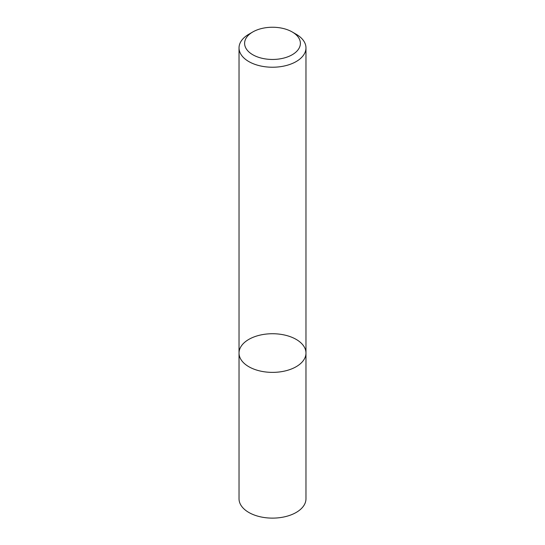 <?xml version="1.0" encoding="UTF-8"?>
<svg xmlns="http://www.w3.org/2000/svg" width="545" height="545" viewBox="0 0 545 545"><rect width="100%" height="100%" fill="white"/><g stroke="black" fill="none" stroke-linecap="round" stroke-linejoin="round"><path stroke-width="0.82" d="M296.167 366.717A33.47 19.32 180 0 1 259.692 370.907A33.47 19.32 180 0 1 239.03 353.058A33.47 19.32 180 0 1 272.5 333.731A33.47 19.32 180 0 1 305.97 353.058A33.47 19.32 180 0 1 296.167 366.717A33.47 19.32 180 0 1 259.692 370.907A33.47 19.32 180 0 1 239.03 353.058L239.03 498.798A33.47 19.32 180 0 0 259.692 516.653A33.47 19.32 180 0 0 296.167 512.464A33.47 19.32 180 0 0 305.97 498.798L305.97 353.058A33.47 19.32 180 0 1 296.167 366.717M292.222 31.964L296.167 34.246A33.47 19.32 180 0 1 305.97 47.905A33.47 19.32 180 0 1 296.167 61.571A33.47 19.32 180 0 1 259.692 65.761A33.47 19.32 180 0 1 239.03 47.905A33.47 19.32 180 0 1 248.833 34.246L252.778 31.964A27.89 16.105 180 0 1 292.222 31.964A27.89 16.105 180 0 1 292.222 54.738A27.89 16.105 180 0 1 252.778 54.738A27.89 16.105 180 0 1 252.778 31.964M239.03 47.905L239.03 353.058M305.97 47.905L305.97 353.058"/></g></svg>
